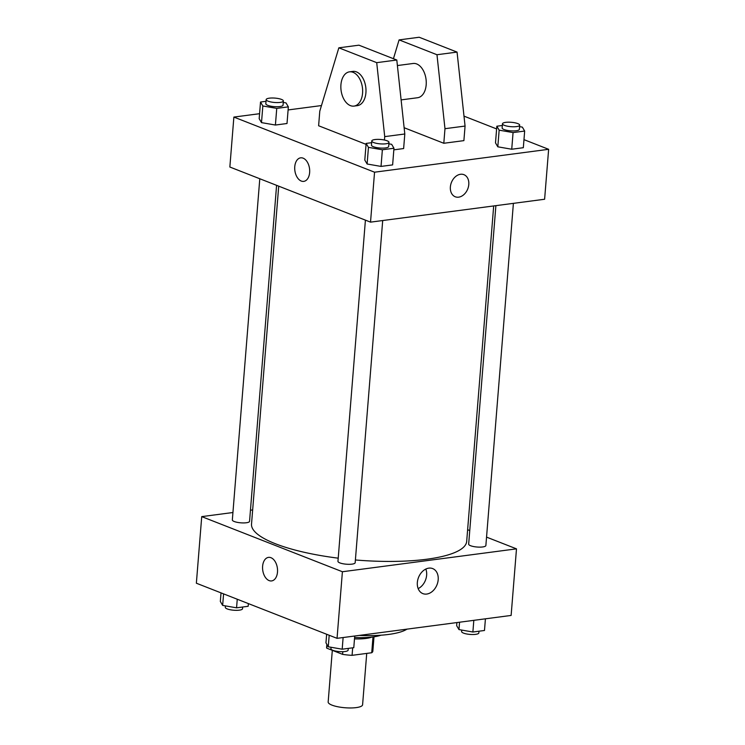 <?xml version="1.0" encoding="UTF-8"?>
<svg xmlns="http://www.w3.org/2000/svg" width="745" height="745" viewBox="0 0 745 745"><rect width="100%" height="100%" fill="white"/><g stroke="black" fill="none" stroke-linecap="round" stroke-linejoin="round"><path stroke-width="1.12" d="M332.317 650.329L328.163 701.986A17.265 4.396 4.6 0 0 345.028 707.75A17.265 4.396 4.6 0 0 362.591 704.761L366.726 653.402M372.994 636.947L371.727 652.75L352.078 655.33A23.188 5.895 4.6 0 1 342.598 654.361L326.729 648.141A23.188 5.895 4.6 0 1 326.608 647.405L326.859 644.378M371.727 652.75A23.188 5.895 4.6 0 0 372.845 651.13L373.999 636.807M371.848 637.087A23.747 6.035 -175.4 0 1 354.49 638.875M352.683 647.815L352.078 655.33M327.008 644.639L326.729 648.141M342.812 651.698L342.598 654.361M380.946 635.206A34.54 8.782 -175.4 0 1 354.601 637.469M406.975 629.134A58.287 14.825 -175.4 0 1 359.165 635.42M486.55 537.117L516.49 548.851L511.126 615.435L337.047 638.335L196.363 583.214L201.727 516.62L232.943 512.513M250.45 510.213L252.657 509.925M278.714 186.166L251.521 524.08A107.932 27.444 4.6 0 0 338.211 558.173M355.393 559.97A107.932 27.444 4.6 0 0 466.687 541.392L493.684 205.946M516.49 548.851L342.402 571.741L201.727 516.62M467.627 529.704L469.75 530.533M365.413 220.138L337.96 561.33A8.633 2.198 4.6 0 0 346.388 564.207A8.633 2.198 4.6 0 0 355.169 562.708L382.697 220.539M259.791 178.753L232.338 519.945A8.633 2.198 4.6 0 0 240.775 522.822A8.633 2.198 4.6 0 0 249.556 521.332L276.591 185.337M513.398 203.348L485.87 545.526A8.633 2.198 -175.4 0 1 480.05 547.128A8.633 2.198 -175.4 0 1 470.57 545.712A8.633 2.198 -175.4 0 1 468.661 544.139L495.891 205.657M342.402 571.741L337.047 638.335M438.19 579.731A13.438 9.946 -68.6 0 1 422.862 593.616A13.438 9.946 -68.6 0 1 418.513 577.477A13.438 9.946 -68.6 0 1 432.677 568.584A13.438 9.946 -68.6 0 1 438.19 579.731M271.608 580.923A11.873 7.394 82.5 0 1 269.131 580.597A11.873 7.394 82.5 0 1 262.566 568.165A11.873 7.394 82.5 0 1 268.507 557.381A11.873 7.394 82.5 0 1 277.391 568.193A11.873 7.394 82.5 0 1 271.599 580.923A11.873 7.394 82.5 0 1 269.131 580.597A11.873 7.394 82.5 0 1 262.566 568.165A11.873 7.394 82.5 0 1 268.507 557.381M425.823 569.059A13.438 9.946 -68.6 0 1 426.634 575.205A13.438 9.946 -68.6 0 1 418.159 588.615M523.977 139.641L548.637 149.307L544.614 199.25L370.526 222.14L229.851 167.02L233.874 117.077L259.577 113.696M288.101 109.943L321.477 105.557M309.641 172.523A11.873 7.394 82.5 0 1 303.746 181.38A11.873 7.394 82.5 0 1 294.862 170.577A11.873 7.394 82.5 0 1 300.654 157.838A11.873 7.394 82.5 0 1 309.641 172.523M548.637 149.307L374.549 172.197L370.526 222.14M374.549 172.197L233.874 117.077M300.654 157.838A11.873 7.394 -97.5 0 0 294.871 170.577A11.873 7.394 -97.5 0 0 303.746 181.38M460.503 174.274A11.873 8.782 -68.6 0 1 463.912 174.665A11.873 8.782 -68.6 0 1 467.758 188.923A11.873 8.782 -68.6 0 1 455.251 196.773A11.873 8.782 -68.6 0 1 450.725 184.704A11.873 8.782 -68.6 0 1 460.503 174.274M455.251 196.773A11.873 8.782 111.4 0 0 467.758 188.923A11.873 8.782 111.4 0 0 463.912 174.665M463.986 116.136L496.617 128.922M283.258 102.438L286.033 102.922L288.352 106.861L287.011 123.512L275.408 125.039L261.495 122.618L259.176 118.678L261.495 122.618L262.836 105.976L260.517 102.028L266.021 101.301M388.871 143.822L391.647 144.306L393.965 148.246L392.624 164.896L381.03 166.414L367.117 164.002L364.799 160.063L367.117 164.002L368.449 147.352L366.14 143.412L371.643 142.686M519.572 126.631L522.347 127.116L524.666 131.055L523.325 147.706L511.731 149.233L497.809 146.812L495.5 142.872L497.809 146.812L499.15 130.17L496.831 126.222L502.335 125.495M393.835 149.838L403.632 148.553L404.805 133.988L396.796 60.019L358.922 45.175L338.835 47.82L319.782 111.191L318.618 125.756L366.065 144.344M404.125 127.721L443.806 143.273L463.893 140.628L465.066 126.063L457.058 52.094L419.184 37.25L399.096 39.895L393.444 58.697M401.117 99.895L417.61 97.725A17.265 10.765 -97.5 0 0 426.252 82.043A17.265 10.765 -97.5 0 0 416.697 63.958A17.265 10.765 -97.5 0 0 413.103 63.483L397.402 65.551M443.806 143.273L444.979 128.699L436.97 54.73L399.096 39.895M353.996 106.097L357.349 105.65A17.265 10.765 -97.5 0 0 365.991 89.968A17.265 10.765 -97.5 0 0 356.436 71.883A17.265 10.765 -97.5 0 0 352.841 71.408L349.498 71.846A17.265 10.765 82.5 0 1 362.415 87.565A17.265 10.765 82.5 0 1 353.996 106.097A17.265 10.765 82.5 0 1 340.931 84.734A17.265 10.765 82.5 0 1 349.498 71.846M384.439 140.032L384.718 136.624L376.709 62.655L338.835 47.82M376.709 62.655L396.796 60.019M436.97 54.73L457.058 52.094M384.718 136.624L404.805 133.988M444.979 128.699L465.066 126.063M485.423 618.816L484.483 630.484L472.879 632.011L458.967 629.59L456.648 625.651L456.899 622.569M459.563 622.215L458.967 629.59M473.82 620.343L472.879 632.011M461.742 630.074L461.621 631.536A8.633 2.198 4.6 0 0 470.058 634.423A8.633 2.198 4.6 0 0 478.839 632.924L478.979 631.211M354.722 636.007L353.782 647.675L342.188 649.202L328.266 646.781L325.956 642.842L326.645 634.256M329.197 635.261L328.266 646.781M343.119 637.534L342.188 649.202M331.041 647.265L330.929 648.727A8.633 2.198 4.6 0 0 339.357 651.605A8.633 2.198 4.6 0 0 348.138 650.115L348.278 648.401M248.383 603.59L248.169 606.29L236.565 607.818L222.653 605.406L220.334 601.457L221.023 592.871M223.584 593.877L222.653 605.406M237.255 599.231L236.565 607.818M225.428 605.881L225.307 607.343A8.633 2.198 4.6 0 0 233.744 610.23A8.633 2.198 4.6 0 0 242.525 608.73L242.665 607.017M524.666 131.055L513.063 132.582L499.15 130.17M502.475 123.782L502.139 127.944A8.633 2.198 4.6 0 0 510.576 130.831A8.633 2.198 4.6 0 0 519.358 129.332L519.693 125.169A8.633 2.198 4.6 0 0 517.784 123.596A8.633 2.198 4.6 0 0 508.295 122.189A8.633 2.198 4.6 0 0 502.475 123.782A8.633 2.198 4.6 0 0 510.912 126.669A8.633 2.198 4.6 0 0 519.693 125.169M496.831 126.222L495.5 142.872M523.325 147.706L511.731 149.233L497.809 146.812M513.063 132.582L511.731 149.233M393.965 148.246L382.371 149.773L368.449 147.352M371.783 140.973L371.448 145.135A8.633 2.198 4.6 0 0 379.876 148.013A8.633 2.198 4.6 0 0 388.657 146.523L388.992 142.36A8.633 2.198 4.6 0 0 387.083 140.786A8.633 2.198 4.6 0 0 377.603 139.371A8.633 2.198 4.6 0 0 371.783 140.973A8.633 2.198 4.6 0 0 380.211 143.859A8.633 2.198 4.6 0 0 388.992 142.36M366.14 143.412L364.799 160.063M392.624 164.896L381.03 166.414L367.117 164.002M382.371 149.773L381.03 166.414M288.352 106.861L276.749 108.388L262.836 105.976M266.161 99.597L265.825 103.751A8.633 2.198 4.6 0 0 274.262 106.637A8.633 2.198 4.6 0 0 283.044 105.138L283.379 100.975A8.633 2.198 4.6 0 0 281.461 99.402A8.633 2.198 4.6 0 0 271.981 97.995A8.633 2.198 4.6 0 0 266.161 99.597A8.633 2.198 4.6 0 0 274.588 102.475A8.633 2.198 4.6 0 0 283.379 100.975M260.517 102.028L259.176 118.678M287.011 123.512L275.408 125.039L261.495 122.618M276.749 108.388L275.408 125.039"/></g></svg>
